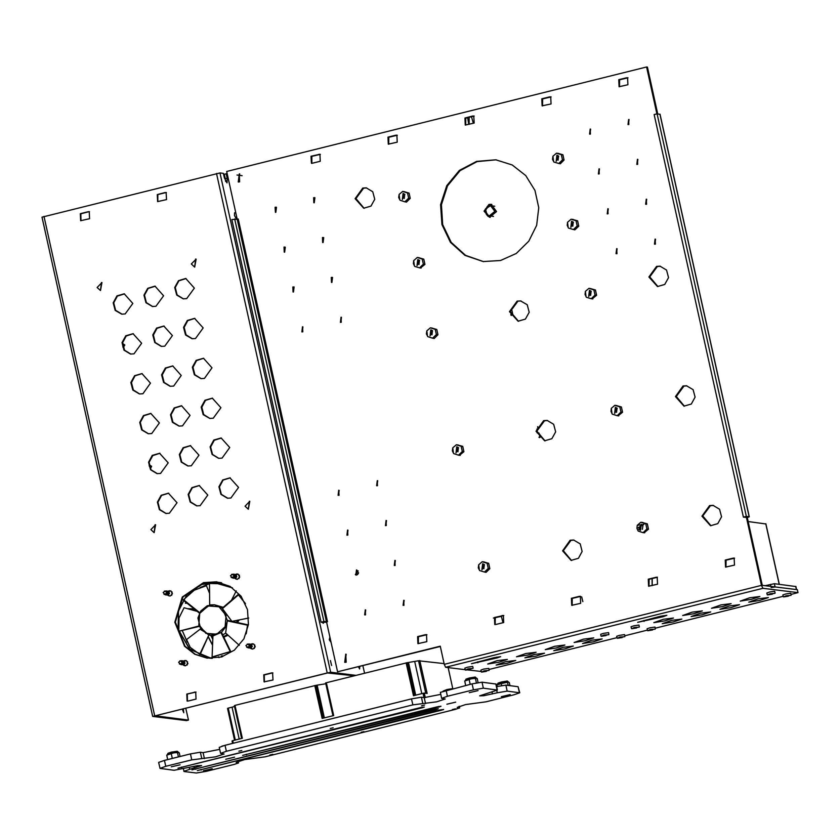 <?xml version="1.0" encoding="UTF-8"?>
<svg xmlns="http://www.w3.org/2000/svg" width="840" height="840" viewBox="0 0 840 840"><rect width="100%" height="100%" fill="white"/><g stroke="black" fill="none" stroke-linecap="round" stroke-linejoin="round"><path stroke-width="1.26" d="M511.182 315.378L512.306 315.074L511.056 314.895M510.983 314.895L512.862 314.79L511.928 310.558L512.778 314.758L510.856 314.517M536.918 429.671L538.22 429.198L537.674 426.731M539.375 437.661L540.036 437.367L539.101 433.146L539.952 437.336L539.007 437.22M510.374 310.349L511.844 310.527M537.043 432.863L539.018 433.104M537.631 426.846L538.146 429.156L537.012 429.019M489.972 217.297L484.921 211.06L489.783 204.572L491.568 204.404M469.193 124.267L469.151 117.233M488.943 204.466L491.148 204.341L496.556 211.575L489.542 217.266L484.092 211.176L488.943 204.466M473.361 123.228L471.44 116.655M467.723 117.59L468.752 124.373M657.762 113.894L647.388 67.095L646.548 66.99L226.653 171.476L237.237 219.23L231.882 219.597L321.143 622.209L323.904 621.526L234.644 218.915M323.904 621.526L327.474 621.684L326.519 621.925L337.565 671.748L440.223 646.202L444.245 664.346L761.481 585.407L762.877 588.294L798 592.651L797.339 589.659L762.5 585.344L762.101 584.514L747.254 517.545L743.411 517.135L746.298 516.422L657.038 113.809L654.15 114.523L743.411 517.135M440.296 646.506L337.565 671.748M545.034 440.853L536.855 431.12L544.509 420.777L547.554 420.525M684.443 406.171L676.263 396.428L683.918 386.085L686.962 385.833M657.93 286.577L649.75 276.843L657.405 266.5L660.45 266.248M710.955 525.756L702.775 516.023L710.42 505.68L713.475 505.428M518.522 321.269L510.342 311.535L517.996 301.193L521.042 300.93M571.547 560.448L563.367 550.715L571.022 540.361L574.067 540.11M364.13 208.268L355.95 198.524L363.594 188.181L366.649 187.929M302.957 326.875L302.327 331.884M341.407 317.31L340.788 322.319M617.106 248.703L616.486 253.712M655.557 239.138L654.938 244.146M339.181 490.308L338.562 495.327M377.643 480.743L377.013 485.762M323.726 237.584L323.106 242.592M314.895 197.715L314.276 202.734M276.444 207.281L275.814 212.299M285.274 247.149L284.655 252.158M332.567 277.442L331.947 282.461M294.116 287.007L293.496 292.026M590.594 129.119L589.974 134.127M629.045 119.543L628.425 124.561M599.434 168.977L598.804 173.985M608.265 208.845L607.646 213.853M646.716 199.269L646.097 204.288M637.885 159.411L637.255 164.419M348.022 530.177L347.403 535.185M386.474 520.611L385.854 525.62M356.864 570.034L356.244 575.053M365.694 609.903L365.075 614.912M404.156 600.337L403.526 605.346M395.315 560.469L394.695 565.477M496.241 159.863L477.152 161.553L460.058 170.667L447.52 185.819L441.431 204.729L442.712 224.553L451.164 242.309L465.518 255.328L483.609 261.628M346.185 654.276L345.177 662.372M239.694 173.922L238.686 182.018M619.479 86.772L619.563 79.8L628.047 77.784M542.556 105.914L542.65 98.942L551.124 96.925M465.644 125.045L465.738 118.083L474.212 116.067M388.731 144.186L388.826 137.214L397.299 135.209M311.819 163.328L311.903 156.356L320.387 154.34M725.97 567.115L726.054 560.154L734.528 558.138M649.047 586.257L649.142 579.285L656.827 577.374L652.008 578.571L652.134 585.585M572.135 605.399L572.229 598.426L580.702 596.411M495.222 624.54L495.306 617.568L503.79 615.552M418.31 643.671L418.394 636.699L426.878 634.694M656.933 113.831L646.548 66.99M761.481 585.407L746.413 517.44M543.669 420.672L547.134 420.462L553.686 424.305L555.66 431.855L551.901 438.69L544.614 440.811L536.025 431.235L543.669 420.672M683.067 385.98L686.543 385.77L693.095 389.613L695.058 397.163L691.31 404.009L684.023 406.13L675.433 396.543L683.067 385.98M656.554 266.396L660.03 266.185L666.582 270.029L668.546 277.578L664.797 284.413L657.51 286.534L648.921 276.959L656.554 266.396M709.579 505.575L713.055 505.365L719.607 509.197L721.571 516.758L717.812 523.593L710.525 525.714L701.936 516.138L709.579 505.575M517.156 301.088L520.621 300.877L527.173 304.71L529.148 312.26L525.389 319.106L518.101 321.227L509.513 311.651L517.156 301.088M570.171 540.256L573.647 540.047L580.199 543.889L582.173 551.439L578.413 558.285L571.126 560.406L562.538 550.83L570.171 540.256M362.754 188.076L366.23 187.866L372.781 191.709L374.745 199.259L370.986 206.105L363.699 208.226L355.11 198.639L362.754 188.076M302.778 331.821L302.536 326.781L301.906 331.873L302.778 331.821M341.229 322.256L340.988 317.216L340.358 322.308L341.229 322.256M616.928 253.649L616.686 248.609L616.056 253.701L616.928 253.649M655.379 244.083L655.137 239.043L654.507 244.136L655.379 244.083M339.003 495.254L338.772 490.224L338.142 495.306L339.003 495.254M377.454 485.688L377.223 480.659L376.593 485.741L377.454 485.688M322.445 237.542L322.686 242.582L323.316 237.489L322.445 237.542M313.604 197.684L313.845 202.713L314.475 197.631L313.604 197.684M275.153 207.249L275.394 212.279L276.024 207.197L275.153 207.249M283.994 247.107L284.235 252.147L284.865 247.054L283.994 247.107M331.286 277.41L331.517 282.44L332.147 277.358L331.286 277.41M292.834 286.976L293.066 292.005L293.695 286.923L292.834 286.976M590.415 134.064L590.174 129.024L589.544 134.117L590.415 134.064M628.866 124.488L628.625 119.459L627.995 124.541L628.866 124.488M599.246 173.922L599.014 168.893L598.385 173.975L599.246 173.922M608.087 213.791L607.856 208.751L607.215 213.843L608.087 213.791M646.538 204.215L646.307 199.185L645.676 204.267L646.538 204.215M637.707 164.357L637.466 159.316L636.836 164.409L637.707 164.357M347.844 535.122L347.603 530.082L346.973 535.174L347.844 535.122M386.295 525.557L386.064 520.517L385.423 525.609L386.295 525.557M356.685 574.98L356.444 569.95L355.814 575.033L356.685 574.98M365.516 614.849L365.284 609.808L364.655 614.901L365.516 614.849M403.967 605.283L403.736 600.243L403.106 605.336L403.967 605.283M395.136 565.415L394.894 560.385L394.264 565.467L395.136 565.415M457.632 444.959L462.745 446.397L463.921 451.7L459.48 455.259M616.245 405.489L621.359 406.938L622.534 412.23L618.093 415.79M500.556 260.526L516.295 253.449L528.822 241.227L536.624 225.351L538.766 207.701L534.986 190.417L525.735 175.571L512.138 164.945L495.82 159.81L476.627 161.364L459.386 170.425L446.733 185.619L440.591 204.624L441.903 224.564L450.45 242.382L464.951 255.381L483.189 261.576L500.556 260.526M483.556 561.897L488.67 563.346L489.846 568.638L486.014 572.387L485.405 572.198M418.645 257.68L423.749 259.119L424.925 264.422L420.483 267.981M557.823 153.321L562.926 154.77L564.102 160.062L560.27 163.81L559.661 163.622M642.17 522.438L647.283 523.877L648.459 529.179L644.018 532.739M346.143 662.256L345.765 654.202L344.757 662.34L346.143 662.256M239.652 181.902L239.274 173.849L238.266 181.986L239.652 181.902M403.998 191.604L409.101 193.053L410.277 198.345L406.445 202.094L405.836 201.905M572.471 219.398L577.574 220.847L578.75 226.139L574.917 229.887L574.308 229.698M590.321 288.54L595.434 289.989L596.61 295.281L592.169 298.841M431.707 328.01L436.821 329.459L437.987 334.75L434.154 338.499L433.545 338.31M626.409 77.784L618.723 79.695L619.049 86.751L627.952 84.756L627.627 77.711L626.409 77.784L627.249 77.889M549.497 96.925L541.811 98.837L542.136 105.882L551.04 103.898L550.715 96.852L549.497 96.925L550.337 97.031M472.584 116.056L464.888 117.978L465.224 125.023L474.128 123.039L473.802 115.983L472.584 116.056L473.424 116.162M395.671 135.198L387.975 137.109L388.311 144.165L397.215 142.17L396.889 135.125L395.671 135.198L396.512 135.303M312.617 163.222L320.303 161.311L319.967 154.266L311.062 156.251L311.399 163.296L312.617 163.222M732.9 558.127L725.214 560.049L725.54 567.095L734.444 565.11L734.118 558.054L732.9 558.127L733.74 558.232M655.988 577.269L648.291 579.18L648.627 586.236L657.531 584.241L657.206 577.196L655.988 577.269L656.827 577.374M579.075 596.411L571.379 598.322L571.715 605.367L580.619 603.383L580.293 596.337L579.075 596.411L579.915 596.516M496.02 624.435L503.706 622.524L503.381 615.468L494.466 617.463L494.802 624.509L496.02 624.435M425.25 634.683L417.554 636.594L417.89 643.65L426.794 641.666L426.457 634.61L425.25 634.683L426.09 634.788M659.925 114.303L657.038 113.809M746.298 516.422L749.27 516.821L747.254 517.545M327.474 621.684L238.214 219.072L237.227 219.23L326.487 621.852M326.582 622.209L321.143 622.209M663.275 616.634L666.876 615.342L660.471 616.276L637.644 622.346L663.275 616.634L663.065 615.71M497.091 657.982L500.693 656.702L494.288 657.636L471.461 663.705L497.091 657.982L496.881 657.058M574.119 642.474L585.249 640.742L593.744 637.865L583.517 639.125L574.119 642.474M487.683 663.989L498.813 662.246L507.308 659.369L497.081 660.639L487.683 663.989M516.495 656.817L527.625 655.085L536.12 652.207L525.893 653.468L516.495 656.817M545.307 649.646L556.437 647.913L564.932 645.036L554.704 646.296L545.307 649.646M496.094 665.028L507.224 663.296L515.718 660.419L505.491 661.678L496.094 665.028M524.906 657.856L536.035 656.124L544.53 653.247L534.303 654.507L524.906 657.856M553.718 650.685L564.848 648.952L573.342 646.075L563.115 647.336L553.718 650.685M582.529 643.524L593.659 641.781L602.154 638.904L591.927 640.175L582.529 643.524M740.303 601.125L751.433 599.393L759.927 596.516L749.7 597.775L740.303 601.125M653.867 622.629L664.997 620.897L673.491 618.02L663.264 619.279L653.867 622.629M682.678 615.468L693.808 613.725L702.303 610.848L692.076 612.119L682.678 615.468M711.49 608.297L722.621 606.564L731.115 603.687L720.888 604.947L711.49 608.297M662.277 623.679L673.407 621.947L681.901 619.059L671.675 620.329L662.277 623.679M691.089 616.508L702.219 614.775L710.714 611.898L700.486 613.158L691.089 616.508M719.901 609.336L731.031 607.603L739.525 604.726L729.299 605.986L719.901 609.336M748.713 602.165L759.843 600.432L768.337 597.555L758.111 598.815L748.713 602.165M481.194 671.486L467.576 669.952M465.192 669.659L445.651 667.233L444.245 664.346M798 592.651L791.018 594.395M783.185 596.337L655.211 628.183M647.377 630.137L624.834 635.744M617.001 637.697L489.027 669.533M590.877 291.659L588.756 295.964L589.386 290.871L590.877 291.659M591.034 291.848L590.594 295.428M586.037 296.383L585.417 291.417L585.039 294.462L586.037 296.383M585.039 294.462L586.362 297.213L591.266 298.725L595.014 295.06L593.87 289.884L588.966 288.372L585.417 291.417M588.966 288.372L591.024 288.624M593.87 289.884L595.455 290.084M595.014 295.06L596.6 295.26M591.266 298.725L592.872 298.925M591.234 291.302L588.693 296.468L589.449 290.367L591.234 291.302M558.38 156.44L556.259 160.755L556.889 155.662L558.38 156.44M558.526 156.639L558.086 160.209M553.539 161.175L552.92 156.209L552.542 159.254L553.539 161.175M552.542 159.254L553.865 162.005L558.758 163.517L562.517 159.852L561.361 154.675L556.469 153.153L552.92 156.209M556.469 153.153L558.526 153.416M561.361 154.675L562.947 154.865M562.517 159.852L564.102 160.041M558.758 163.517L560.375 163.716M558.736 156.093L556.196 161.259L556.952 155.159L558.736 156.093M484.113 565.016L481.992 569.331L482.622 564.239L484.113 565.016M484.271 565.215L483.83 568.785M479.283 569.74L478.663 564.784L478.286 567.829L479.283 569.74M478.286 567.829L479.598 570.581L484.502 572.093L488.25 568.428L487.106 563.251L482.202 561.729L478.663 564.784M482.202 561.729L484.271 561.992M487.106 563.251L488.691 563.441M488.25 568.428L489.836 568.617M484.502 572.093L486.108 572.292M484.481 564.669L481.929 569.835L482.685 563.735L484.481 564.669M639.125 529.074L641.246 524.769L640.605 529.861L639.125 529.074M642.884 525.745L642.442 529.316M643.954 524.349L637.276 525.315L636.899 528.36L643.954 524.349M636.899 528.36L638.211 531.111L643.115 532.623L646.863 528.958L645.719 523.782L640.815 522.27L637.276 525.315M646.863 528.958L648.449 529.158M647.304 523.971L645.719 523.782M643.115 532.623L644.721 532.822M640.815 522.27L642.884 522.522M638.757 529.431L641.308 524.265L640.542 530.365L638.757 529.431M432.264 331.128L430.143 335.433L430.773 330.341L432.264 331.128M432.421 331.317L431.97 334.887M427.423 335.853L426.804 330.887L426.426 333.931L427.423 335.853M426.426 333.931L427.749 336.683L432.653 338.195L436.401 334.53L435.257 329.354L430.353 327.842L426.804 330.887M430.353 327.842L432.411 328.094M435.257 329.354L436.842 329.553M436.401 334.53L437.987 334.73M432.653 338.195L434.259 338.394M432.621 330.771L430.08 335.937L430.836 329.837L432.621 330.771M573.027 222.516L570.906 226.821L571.536 221.739L573.027 222.516M573.174 222.705L572.733 226.286M568.187 227.241L567.567 222.285L567.189 225.33L568.187 227.241M567.189 225.33L568.512 228.071L573.405 229.583L577.164 225.918L576.009 220.742L571.116 219.23L567.567 222.285M571.116 219.23L573.174 219.492M576.009 220.742L577.595 220.941M577.164 225.918L578.75 226.118M573.405 229.583L575.022 229.782M573.384 222.159L570.843 227.335L571.599 221.225L573.384 222.159M404.544 194.722L402.423 199.028L403.064 193.935L404.544 194.722M404.702 194.911L404.261 198.492M399.714 199.447L399.094 194.481L398.717 197.526L399.714 199.447M398.717 197.526L400.04 200.277L404.933 201.789L408.692 198.125L407.536 192.948L402.644 191.436L399.094 194.481M402.644 191.436L404.702 191.688M407.536 192.948L409.122 193.148M408.692 198.125L410.277 198.324M404.933 201.789L406.539 201.989M404.911 194.366L402.36 199.542L403.127 193.431L404.911 194.366M419.192 260.788L417.081 265.104L417.711 260.012L419.192 260.788M419.349 260.988L418.908 264.558M414.362 265.524L413.742 260.558L413.364 263.603L414.362 265.524M413.364 263.603L414.687 266.353L419.58 267.865L423.339 264.201L422.184 259.024L417.291 257.512L413.742 260.558M417.291 257.512L419.349 257.764M422.184 259.024L423.769 259.214M423.339 264.201L424.925 264.401M419.58 267.865L421.187 268.065M419.559 260.442L417.007 265.608L417.774 259.507L419.559 260.442M616.801 408.608L614.68 412.913L615.311 407.82L616.801 408.608M616.959 408.796L616.518 412.367M611.961 413.332L611.352 408.366L610.974 411.411L611.961 413.332M610.974 411.411L612.287 414.162L617.19 415.674L620.938 412.01L619.794 406.833L614.891 405.321L611.352 408.366M614.891 405.321L616.959 405.573M619.794 406.833L621.38 407.032M620.938 412.01L622.524 412.209M617.19 415.674L618.797 415.874M617.169 408.251L614.618 413.417L615.374 407.316L617.169 408.251M458.189 448.067L456.068 452.382L456.697 447.29L458.189 448.067M458.346 448.266L457.905 451.836M453.348 452.802L452.739 447.836L452.361 450.881L453.348 452.802M452.361 450.881L453.673 453.632L458.577 455.144L462.326 451.479L461.181 446.303L456.278 444.791L452.739 447.836M456.278 444.791L458.346 445.043M461.181 446.303L462.767 446.492M462.326 451.479L463.911 451.679M458.577 455.144L460.183 455.343M458.546 447.72L456.005 452.886L456.761 446.786L458.546 447.72M622.115 637.581L617.4 638.305L622.115 637.581M620.519 637.381L623.07 636.993L620.519 637.381M624.771 636.668L619.92 637.077L617.4 638.305M624.96 636.342L624.572 634.589L619.532 635.324L616.697 636.332L617.085 638.085M486.308 671.37L481.593 672.095L486.308 671.37M484.712 671.171L487.263 670.782L484.712 671.171M488.964 670.457L484.113 670.876L481.593 672.095M489.153 670.131L488.765 668.377L483.725 669.113L480.89 670.121L481.278 671.885M606.081 635.586L601.367 636.311L606.081 635.586M604.485 635.397L607.037 634.998L604.485 635.397M608.738 634.683L603.887 635.093L601.367 636.311M608.937 634.357L608.549 632.594L603.498 633.328L600.663 634.347L601.051 636.101M470.274 669.385L465.56 670.11L470.274 669.385M468.678 669.186L471.23 668.798L468.678 669.186M472.931 668.472L468.08 668.881L465.56 670.11M473.13 668.147L472.742 666.393L467.691 667.128L464.856 668.136L465.245 669.889M772.264 594.237L767.55 594.962L772.264 594.237M770.669 594.038L773.22 593.649L770.669 594.038M774.921 593.324L770.07 593.733L767.55 594.962M775.121 592.998L774.732 591.245L769.682 591.98L766.847 592.988L767.235 594.751M788.298 596.232L783.583 596.946L788.298 596.232M786.702 596.033L789.254 595.644L786.702 596.033M790.954 595.319L786.103 595.728L783.583 596.946M791.154 594.993L790.755 593.229L785.715 593.964L782.88 594.982L783.269 596.736M652.491 630.021L647.776 630.746L652.491 630.021M650.895 629.822L653.447 629.433L650.895 629.822M655.148 629.107L650.297 629.517L647.776 630.746M655.347 628.782L654.948 627.029L649.908 627.764L647.073 628.772L647.462 630.536M636.457 628.037L631.743 628.75L636.457 628.037M634.861 627.837L637.413 627.438L634.861 627.837M639.114 627.123L634.263 627.533L631.743 628.75M639.313 626.798L638.925 625.034L633.875 625.769L631.04 626.787L631.428 628.541M502.971 622.702L501.344 616.298L493.395 618.041M494.54 617.862L501.48 616.308M657.416 577.227L652.008 578.571M652.197 585.575L652.292 578.602M487.053 214.914L489.342 215.838L494.855 211.355L490.602 205.664L485.394 208.898L487.053 214.914M491.841 204.466L487.221 206.525M486.266 214.179L488.04 216.258L490.256 217.308M425.775 693.304L418.572 660.786L444.087 663.6M418.572 660.786L407.39 662.634L414.666 695.415M234.602 740.219L227.514 708.404L228.228 708.151L235.305 740.05M234.507 706.503L228.228 708.151M234.318 705.663L241.626 738.476L234.318 705.663L235.042 705.411L316.071 685.356L323.337 718.137M325.826 683.781L316.071 685.356M332.955 715.754L325.647 682.941L407.39 662.634M424.001 697.568L423.056 693.325L413.438 695.72L406.151 662.833M326.361 682.689L333.659 715.575L322.119 718.442L314.832 685.556M235.042 705.411L242.329 738.297L232.722 740.691L233.289 743.243M419.811 660.587L427.098 693.473L424.294 693.126L425.292 697.599M232.585 743.411L231.998 740.943L232.722 740.691M423.056 693.325L424.294 693.126M446.124 690.28L447.447 696.255L441.683 698.313L440.36 692.328L472.08 683.823L482.013 682.185L496.083 684.033L497.406 690.008L483.336 688.159L473.403 689.798L472.08 683.823M447.447 696.255L473.403 689.798M269.808 755.055L272.758 754.362L269.808 755.055M455.343 708.897L452.393 709.579L455.343 708.897M364.014 731.619L361.074 732.312L364.014 731.619M225.026 745.29L226.349 751.275L220.584 753.333L219.261 747.348L225.026 745.29L411.516 698.891L421.449 697.252L424.2 697.599L440.811 694.386M226.349 751.275L412.85 704.865L411.516 698.891M519.393 692.643L518.07 686.658L505.858 685.146L507.181 691.121L519.719 692.779L513.954 694.827L486.077 701.768L465.707 704.508L457.223 707.385L459.638 707.879L455.312 709.422L264.978 756.788L244.608 759.528L236.124 762.405L238.539 762.899L234.213 764.442L206.335 771.372L196.403 773.01L184.191 771.498L183.298 768.779M165.795 766.343L160.03 768.4L158.697 762.416L164.462 760.368L165.795 766.343L191.751 759.885L190.417 753.911L200.351 752.273L203.102 752.609L219.713 749.406M164.462 760.368L190.417 753.911M189.2 767.319L189.63 769.303L201.653 765.534L197.558 765.65L174.09 770.238L160.03 768.4M518.07 686.658L519.719 692.779M496.65 686.606L505.858 685.146M507.181 691.121L497.249 692.759L496.745 690.49M497.406 690.008L479.63 695.825L483.714 695.72L497.249 692.759M441.683 698.313L445.147 698.964L436.663 701.841L412.85 704.865M220.584 753.333L224.049 753.984L215.565 756.861L191.751 759.885M189.63 769.303L183.866 771.361M171.266 766.847L180.096 764.768L171.266 766.847M225.761 759.266L234.591 757.197L225.761 759.266M203.353 770.826L212.184 768.747L203.353 770.826M469.266 692.696L478.096 690.617L469.266 692.696M446.859 704.256L455.69 702.177L446.859 704.256M501.354 696.675L510.185 694.596L501.354 696.675M424.483 705.065L421.544 705.758L424.483 705.065M333.165 727.787L330.215 728.48L333.165 727.787M241.836 750.509L238.896 751.202L241.836 750.509M439.793 710.01L197.305 770.574L441.473 710.22L443.636 709.443L439.793 710.01M437.105 706.808L242.686 755.412L438.784 707.018L440.947 706.24L437.105 706.808M420.441 707.606L177.954 768.17L422.121 707.816L424.284 707.038L420.441 707.606M434.459 709.349L191.972 769.913L436.149 709.558L438.302 708.782L434.459 709.349M478.096 682.563L477.204 678.552L472.195 678.542L469.171 679.55L470.221 684.285M469.171 679.55L464.73 680.988L465.707 685.409M475.409 678.332L476.417 682.868M476.312 678.058L469.319 679.182L464.814 680.915M180.033 756.494L179.193 752.714L174.248 752.682L171.224 753.69L172.274 758.425M171.224 753.69L166.74 755.129L167.716 759.56M177.45 752.482L178.427 756.893M178.3 752.21L171.371 753.323L166.834 755.055M509.985 685.661L509.303 682.542L508.305 682.028L501.26 683.529L501.711 685.556M501.26 683.529L496.818 684.978L497.154 686.48M507.497 682.311L508.19 685.429M508.389 682.038L501.406 683.162L496.902 684.904M359.719 666.55L359.646 668.997L358.439 666.865M330.425 660.534L331.601 665.511L330.425 660.534M322.161 622.335L323.264 623.28L323.715 622.534M227.167 173.806L224.259 174.153L225.246 178.647L227.178 178.164L227.01 182.963L224.364 177.817L223.377 173.334L219.954 172.904L330.635 672.189L355.94 675.328M364.529 673.197L362.88 665.763M242.078 175.655L236.964 175.014M227.178 178.164L226.18 173.68M186.711 298.662L194.355 288.089L185.766 278.512L178.479 280.633L174.72 287.48L176.694 295.029L183.246 298.872L186.711 298.662M155.957 306.317L163.59 295.743L155.001 286.167L147.714 288.288L143.966 295.134L145.929 302.683L152.481 306.526L155.957 306.317M230.906 497.973L238.539 487.41L229.95 477.834L222.663 479.955L218.904 486.791L220.878 494.34L227.43 498.183L230.906 497.973M222.065 458.105L229.709 447.542L221.12 437.966L213.833 440.087L210.073 446.933L212.047 454.482L218.589 458.325L222.065 458.105M213.224 418.247L220.868 407.683L212.279 398.108L204.992 400.229L201.233 407.064L203.207 414.614L209.759 418.457L213.224 418.247M204.393 378.389L212.027 367.815L203.438 358.239L196.151 360.36L192.392 367.206L194.366 374.756L200.917 378.599L204.393 378.389M195.552 338.52L203.196 327.957L194.607 318.381L187.32 320.502L183.561 327.338L185.535 334.897L192.077 338.73L195.552 338.52M200.141 505.628L207.785 495.065L199.196 485.489L191.909 487.61L188.15 494.445L190.124 501.995L196.665 505.838L200.141 505.628M191.299 465.759L198.944 455.196L190.355 445.62L183.067 447.741L179.309 454.587L181.283 462.137L187.834 465.98L191.299 465.759M182.469 425.901L190.103 415.338L181.514 405.762L174.227 407.883L170.468 414.719L172.441 422.268L178.994 426.111L182.469 425.901M173.628 386.043L181.272 375.469L172.683 365.894L165.396 368.014L161.637 374.861L163.611 382.41L170.153 386.253L173.628 386.043M164.787 346.175L172.431 335.612L163.842 326.036L156.555 328.156L152.796 334.992L154.77 342.552L161.322 346.385L164.787 346.175M169.376 513.282L177.02 502.719L168.43 493.143L161.144 495.264L157.385 502.1L159.359 509.649L165.9 513.492L169.376 513.282M160.545 473.413L168.178 462.851L159.59 453.274L152.303 455.395L148.543 462.242L150.518 469.791L157.07 473.634L160.545 473.413M151.704 433.556L159.348 422.993L150.759 413.417L143.472 415.538L139.713 422.373L141.687 429.923L148.228 433.766L151.704 433.556M142.863 393.697L150.507 383.124L141.918 373.548L134.631 375.669L130.872 382.515L132.846 390.065L139.398 393.907L142.863 393.697M134.032 353.829L141.666 343.266L133.077 333.69L125.79 335.811L122.031 342.647L124.005 350.207L130.557 354.039L134.032 353.829M125.192 313.971L132.836 303.397L124.246 293.822L116.96 295.943L113.201 302.788L115.175 310.338L121.716 314.181L125.192 313.971M239.4 575.211L238.98 578.602M254.867 644.973L254.447 648.365M187.572 661.71L187.152 665.101M172.106 591.958L171.685 595.34M330.635 672.189L152.796 716.447L186.512 720.625L188.444 720.143L155.264 715.743L327.243 672.956L354.018 675.812M42.116 217.161L219.954 172.904M203.511 582.603L216.531 581.816L230.213 586.457L241.08 596.211L247.496 609.577L248.483 624.529L243.873 638.788L234.392 650.181L221.456 656.975L207.06 658.14L194.817 654.287L184.622 646.317L174.857 622.22L182.311 597.072L203.511 582.603M188.359 700.99L196.056 699.079L195.72 692.024L186.816 694.019L187.152 701.064L188.359 700.99M271.425 672.966L263.728 674.877L264.065 681.923L272.969 679.938L272.632 672.893L271.425 672.966L272.916 672.935M164.934 192.612L157.238 194.523L157.573 201.579L166.478 199.595L166.142 192.538L164.934 192.612L166.425 192.591M88.022 211.754L80.325 213.665L80.661 220.721L89.565 218.726L89.229 211.68L88.022 211.754L89.513 211.722M185.777 708.151L188.444 720.143M183.309 708.771L183.729 712.772L182.238 709.034M207.344 658.172L195.163 654.245L185.041 646.223L175.403 622.135L182.91 597.082L204.067 582.676L216.815 581.847M225.246 178.647L225.635 181.534M121.999 314.213L115.647 310.296L113.757 302.852L117.411 296.111L124.52 293.864M130.84 354.07L124.488 350.154L122.598 342.72L126.242 335.969L133.361 333.721M139.671 393.939L133.319 390.022L131.439 382.578L135.083 375.837L142.202 373.59M148.512 433.797L142.159 429.881L140.27 422.447L143.923 415.695L151.032 413.448M157.353 473.655L151.001 469.739L149.111 462.305L152.754 455.564L159.873 453.317M166.184 513.524L159.831 509.607L157.952 502.173L161.595 495.421L168.714 493.175M161.595 346.416L155.243 342.5L153.363 335.066L157.007 328.314L164.126 326.067M170.436 386.284L164.084 382.368L162.194 374.923L165.847 368.183L172.956 365.935M179.277 426.143L172.924 422.226L171.034 414.792L174.678 408.041L181.797 405.794M188.108 466.001L181.755 462.084L179.876 454.65L183.519 447.909L190.638 445.662M196.948 505.869L190.596 501.953L188.706 494.519L192.36 487.767L199.469 485.52M192.36 338.762L186.008 334.845L184.118 327.411L187.772 320.659L194.88 318.413M201.201 378.63L194.849 374.714L192.959 367.269L196.602 360.528L203.721 358.281M210.032 418.488L203.679 414.572L201.799 407.138L205.443 400.386L212.562 398.139M218.873 458.346L212.52 454.43L210.63 446.995L214.284 440.255L221.393 438.007M227.714 498.215L221.361 494.298L219.471 486.864L223.115 480.113L230.234 477.866M152.765 306.558L146.412 302.642L144.522 295.197L148.166 288.456L155.284 286.209M183.519 298.904L177.166 294.987L175.287 287.543L178.93 280.802L186.049 278.555M187.425 701.085L187.373 694.082L196.004 692.076M264.348 681.944L264.296 674.95L271.981 673.029M157.857 201.6L157.804 194.597L165.491 192.685M80.934 220.742L80.892 213.738L88.578 211.827M235.757 212.562L234.581 212.856L234.486 215.439L235.914 218.211L236.953 217.959M329.858 637.004L329.238 639.723L331.055 642.4M358.134 570.98L355.519 574.675M357.2 574.791L358.586 572.649M357.998 570.801L355.352 574.539M358.502 573.163L357.683 574.466M45.003 230.654L43.533 224.039M44.919 230.286L43.586 224.249M194.649 267.089L196.119 259.13L191.363 264.022L194.649 267.089L195.647 259.077M100.443 290.535L101.913 282.576L97.157 287.469L100.443 290.535L101.441 282.513M154.13 532.697L155.6 524.738L150.843 529.631L154.13 532.697L155.127 524.685M248.335 509.261L249.805 501.302L245.049 506.195L248.335 509.261L249.333 501.239M122.514 344.117L124.425 345.209L122.976 347.109M122.525 344.453L124.246 345.293L122.892 346.836M123.239 346.826L122.808 346.51M122.588 345.219L123.533 344.421M149.184 465.444L151.305 466.452L150.129 468.321M149.247 465.791L151.116 466.526L150.014 468.08M149.436 466.526L150.412 465.654M122.535 343.413L124.803 345.041L123.155 347.655M149.09 464.719L151.672 466.284L150.381 468.794M228.018 635.219L223.808 637.172M239.169 619.889L237.562 622.555M212.825 638.841L211.407 636.09L212.919 636.741L210.893 635.607L212.929 636.542M236.219 579.159L234.896 578.361L236.292 578.707M235.379 574.434L237.048 573.972L236.964 574.518M236.03 574.875L236.817 576.681L235.631 578.109M235.547 574.466L238.192 574.161L239.757 577.08L237.353 579.348L235.032 578.361M235.431 574.466L237.048 573.972M235.137 574.76L235.924 576.566L234.738 577.994M234.255 574.654L235.032 576.461L233.846 577.889M232.607 574.276L234.15 576.345L232.166 577.847M251.685 648.921L250.362 648.123L251.759 648.459M250.845 644.196L252.515 643.734L252.43 644.28M251.496 644.626L252.273 646.443L251.087 647.861M251.013 644.227L253.649 643.923L255.224 646.842L252.819 649.1L250.499 648.123M250.908 644.207L252.515 643.734M250.603 644.522L251.391 646.327L250.204 647.755M249.722 644.406L250.499 646.223L249.312 647.64M248.073 644.038L249.617 646.107L247.632 647.598M167.612 595.109L168.924 595.896L167.601 595.109M168.084 591.182L169.764 590.72L169.68 591.266M168.735 591.612L169.523 593.418L168.336 594.846M168.252 591.213L170.898 590.909L172.463 593.817L170.069 596.085L167.748 595.109M168.147 591.192L169.764 590.72M167.853 591.507L168.63 593.313L167.444 594.741M166.96 591.392L167.748 593.198L166.561 594.625M165.322 591.024L166.856 593.093L164.882 594.583M184.391 665.658L183.067 664.871L184.464 665.207M183.55 660.944L185.231 660.481L185.136 661.017M184.202 661.374L184.989 663.18L183.803 664.608M183.719 660.975L186.365 660.66L187.929 663.579L185.525 665.847L183.215 664.871M183.614 660.954L185.231 660.481M183.309 661.269L184.097 663.075L182.91 664.503M182.427 661.154L183.215 662.96L182.028 664.388M180.789 660.786L182.322 662.855L180.348 664.346M230.234 651.683L221.056 632.583L210.683 635.334L213.707 635.712L221.456 632.279L230.664 651.42L212.047 657.006L212.961 635.618M222.705 634.861L225.708 633.15M223.251 607.299L214.473 604.811L222.149 608.244L238.151 594.489L245.469 603.729M231.829 621.327L222.149 608.244M239.327 645.361L225.635 633.077L227.367 620.382L247.579 624.698L246.141 633.896M221.456 632.279L225.74 626.976L227.346 620.897L247.506 625.202M246.341 633.36L247.579 624.698M230.664 651.42L212.447 657.058M199.668 654.36L208.866 634.988L200.12 654.538L190.26 647.472L186.606 639.513L200.403 628.94M199.048 626.472L178.826 631.218L179.004 617.957L184.097 607.793L197.347 611.447M178.826 631.218L198.87 625.989L208.383 634.851M199.437 613.116L183.12 600.106L194.282 590.195L206.419 585.743L209.58 593.376M209.716 605.021L209.465 583.538L209.716 605.021L199.447 613.126L198.87 625.989M199.668 612.654L183.404 599.676M231.483 600.212L236.271 590.909M209.958 583.496L217.833 583.716L232.523 587.937M232.334 587.811L217.833 583.716M227.367 620.382L222.516 608.58L238.487 594.856M231.872 621.337L248.756 617.977M245.291 603.341L238.151 594.489M765.23 585.679L774.375 583.737L795.784 586.551M771.13 587.549L775.068 586.898L796.572 589.606M765.786 523.898L748.135 521.556M749.154 516.779L659.904 114.167M618.723 79.695L619.563 79.8M541.811 98.837L542.65 98.942M464.888 117.978L465.738 118.083M387.975 137.109L388.826 137.214M311.062 156.251L311.903 156.356M318.759 154.34L319.599 154.445M725.214 560.049L726.054 560.154M648.291 579.18L649.142 579.285M571.379 598.322L572.229 598.426M494.466 617.463L495.306 617.568M502.163 615.552L503.003 615.647M417.554 636.594L418.394 636.699M762.877 588.294L445.651 667.233M477.645 661.773L477.866 662.771M643.828 620.424L644.049 621.411M443.121 691.1L446.954 689.535L452.76 688.622L448.088 667.527M239.148 739.095L232.082 707.196M415.695 695.163L408.513 662.771M421.796 693.641L414.729 661.742M324.377 717.885L317.195 685.493M238.297 762.794L237.983 761.387M200.351 752.273L201.684 758.247M203.102 752.609L204.424 758.594M194.03 766.259L194.439 768.106M459.396 707.774L459.081 706.367M491.999 691.971L492.44 693.956M421.449 697.252L422.782 703.238M424.2 697.599L425.523 703.574M441.346 709.663L441.473 710.22M201.023 769.419L201.149 770.018M438.659 706.461L438.784 707.018M246.393 754.257L246.53 754.856M421.995 707.259L422.121 707.816M181.66 767.014L181.797 767.613M436.023 709.002L436.149 709.558M195.689 768.758L195.825 769.356M497.081 689.871L495.757 683.886M483.336 688.159L482.013 682.185M44.016 216.395L154.707 715.67M327.159 672.767L216.478 173.481M186.816 694.019L187.373 694.082M194.502 692.097L195.069 692.171M263.728 674.877L264.296 674.95M157.238 194.523L157.804 194.597M80.325 213.665L80.892 213.738M211.344 658.403L190.029 649.53L178.091 629.171L178.49 610.407L187.415 594.017L202.734 583.937L220.752 582.593M200.046 587.549L209.465 583.663L200.056 587.538M210.21 583.475L220.647 582.635L210.221 583.475M211.25 658.34L200.203 654.371L211.25 658.34M187.268 642.117L182.375 630.819L187.257 642.096M218.704 582.341L221.645 582.834L218.704 582.341L201.296 584.556L186.784 594.877L178.447 610.964L178.185 629.16L189.315 648.774L209.297 658.15L212.268 658.392L209.297 658.15M227.546 634.799L223.64 636.815M222.737 656.575L222.316 655.746L222.747 656.575M221.624 655.977L222.043 656.796M187.247 608.664L194.082 608.853M208.204 636.457L212.562 644.942M218.621 656.744L219.051 657.583M221.802 656.87L221.382 656.05M212.803 639.345L210.893 635.607M223.535 636.605L227.357 634.63M236.428 622.314L237.699 620.172M187.036 603.225L185.441 603.183M218.904 657.615L218.463 656.775L218.894 657.615M212.552 645.256L208.131 636.636L212.552 645.267M238.035 620.109L236.68 622.367M185.535 602.994L186.784 603.025L185.535 602.994M188.433 608.99L194.471 609.158L188.433 608.99M194.355 609.063L188.097 608.895M232.669 574.287L234.035 576.335L232.228 577.847M248.136 644.049L249.501 646.097L247.684 647.609M165.375 591.034L166.751 593.082L164.934 594.594M180.841 660.797L182.207 662.833L180.401 664.356M210.21 604.926L214.473 604.811L207.302 605.755L200.708 610.995L197.925 617.977L201.002 629.769L210.683 635.334L208.866 634.988M225.162 626.724L226.065 615.384L218.988 606.774L208.078 605.945L199.721 613.379L198.817 624.729L205.895 633.328L216.804 634.158L225.162 626.724M581.742 596.883L582.813 601.702M770.427 584.388L770.868 586.383M774.375 583.737L775.068 586.898M795.743 586.394L796.446 589.554M765.755 523.74L779.184 584.336M660.009 114.209L749.27 516.821M494.812 206.189L490.602 205.664M493.542 216.363L489.342 215.838M332.913 715.754L325.647 682.941M231.998 740.943L232.543 743.421M234.57 740.229L227.514 708.404M452.792 688.622L448.119 667.538M459.638 707.879L459.281 706.303M238.539 762.899L238.182 761.313M465.308 680.547L465.959 679.13L469.361 677.975L475.241 677.072L476.427 678.09M167.307 754.698L167.958 753.291L171.402 752.115L177.24 751.233L178.427 752.241M222.023 746.12L231.672 743.642M497.396 684.537L498.046 683.12L501.449 681.954L507.329 681.062L508.515 682.08M152.691 716.394L42 217.109M233.867 578.277L236.618 576.66L236.261 575.138L234.36 574.276M232.974 578.162L235.736 576.555L235.368 575.022L233.468 574.172M231.252 577.521L234.843 576.44L233.803 574.319L231.651 574.371M232.113 577.836L230.454 575.757L232.554 574.276M249.333 648.029L252.084 646.422L251.727 644.9L249.827 644.038M248.441 647.924L251.202 646.307L250.834 644.784L248.934 643.923M246.719 647.283L250.309 646.202L249.26 644.07L247.118 644.133M247.579 647.598L245.921 645.519L248.021 644.038M166.572 595.014L169.334 593.408L168.966 591.885L167.066 591.024M165.679 594.909L168.441 593.292L168.073 591.77L166.184 590.909M163.968 594.269L167.559 593.187L166.509 591.055L164.357 591.119M164.819 594.583L163.159 592.505L165.26 591.014M182.038 664.776L184.8 663.17L184.433 661.637L182.532 660.786M181.146 664.671L183.908 663.054L183.54 661.532L181.65 660.671M179.434 664.02L183.026 662.949L181.976 660.817L179.823 660.87M180.285 664.335L178.626 662.267L180.726 660.775M795.869 586.446L796.562 589.565M765.88 523.793L779.31 584.346"/></g></svg>
